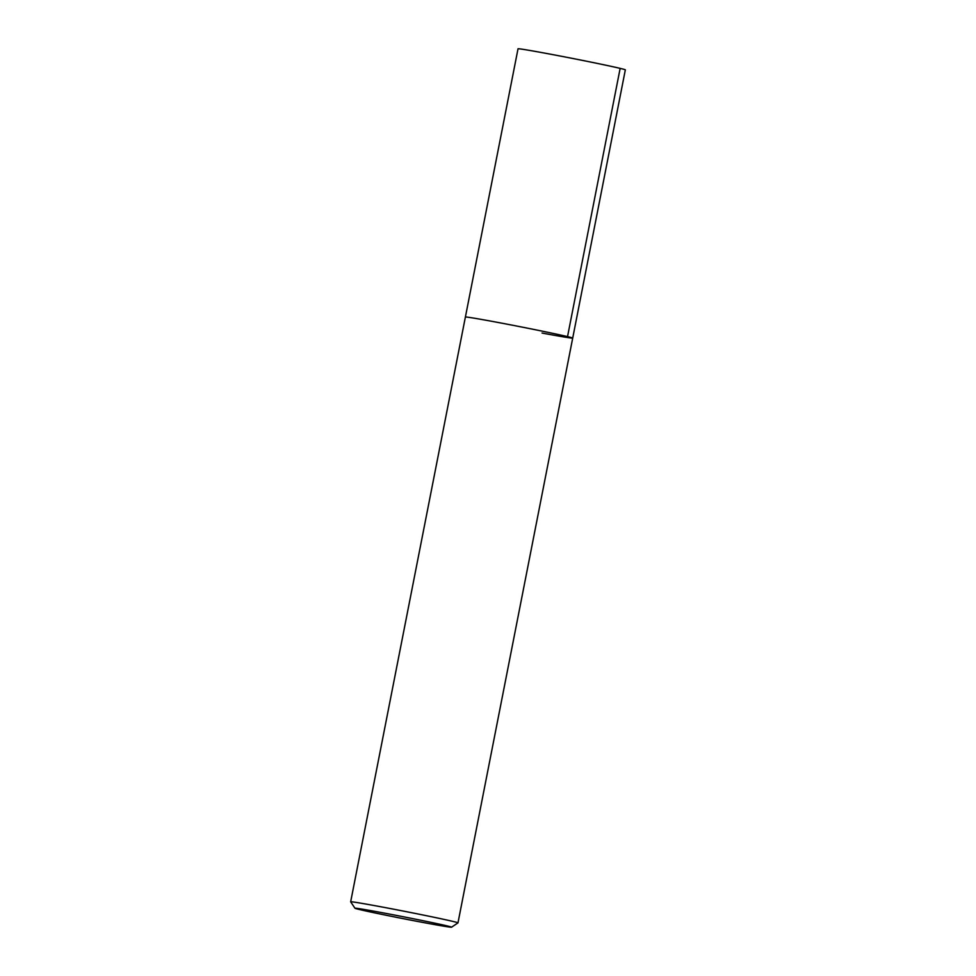 <?xml version="1.0" encoding="UTF-8"?>
<svg xmlns="http://www.w3.org/2000/svg" width="976" height="976" viewBox="0 0 976 976"><rect width="100%" height="100%" fill="white"/><g stroke="black" fill="none" stroke-linecap="round" stroke-linejoin="round"><path stroke-width="1.46" d="M354.983 908.253A49.215 0.939 11.1 0 1 382.568 912.78A49.215 0.939 11.1 0 1 451.546 927.2A49.215 0.939 11.1 0 1 423.974 922.637A49.215 0.939 11.1 0 1 354.983 908.253L350.665 901.836A54.68 1.049 11.1 0 1 350.665 901.812A54.68 1.049 11.1 0 1 381.323 906.863A54.68 1.049 11.1 0 1 457.976 922.869L625.335 69.857A54.68 1.049 -168.9 0 0 548.671 53.851A54.68 1.049 -168.9 0 0 518.024 48.8L465.393 317.041A54.68 1.049 11.1 0 1 496.052 322.092A54.68 1.049 11.1 0 1 572.705 338.099A54.68 1.049 11.1 0 1 542.058 333.048M572.705 338.099A54.68 1.049 -168.9 0 0 496.052 322.092A54.68 1.049 -168.9 0 0 465.393 317.041L350.665 901.812M457.976 922.869A54.68 1.049 11.1 0 1 457.964 922.893L451.546 927.2M620.15 68.381L567.532 336.622"/></g></svg>
